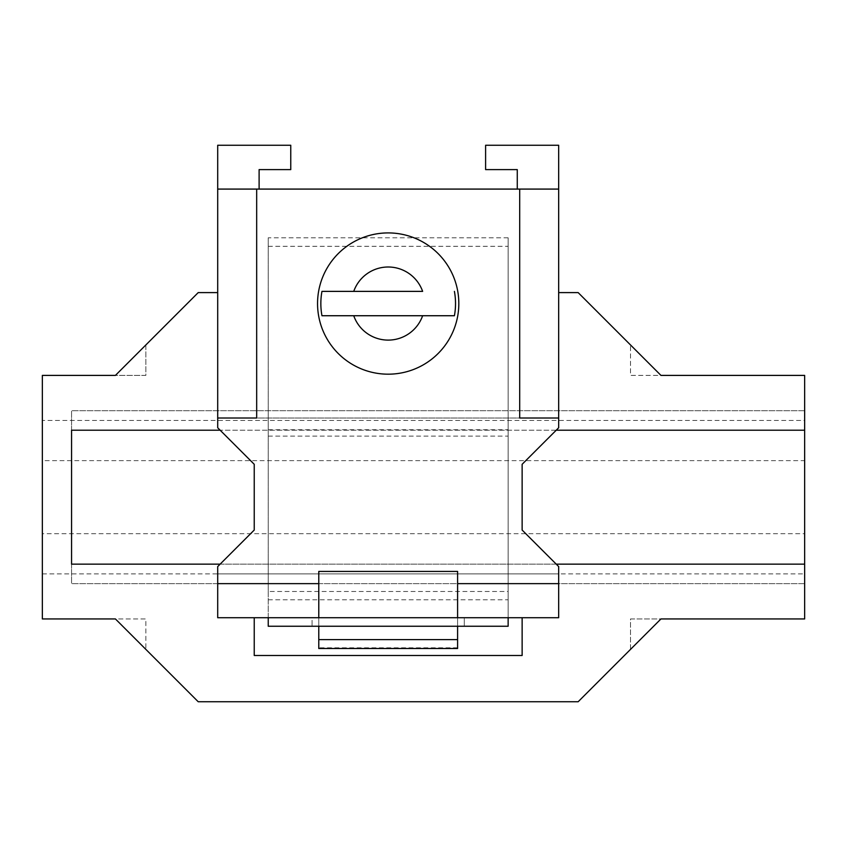 <?xml version="1.0" encoding="UTF-8"?>
<svg xmlns="http://www.w3.org/2000/svg" width="847" height="847" viewBox="0 0 847 847"><rect width="100%" height="100%" fill="white"/><g stroke="black" fill="none" stroke-linecap="round" stroke-linejoin="round"><path stroke-width="0.64" stroke-dasharray="4.24 3.18" d="M422.632 291.379L353.739 291.379M353.739 315.73L422.632 315.73M388.191 374.183A70.629 70.629 0 0 1 327.016 268.234A70.629 70.629 0 0 1 449.355 268.234A70.629 70.629 0 0 1 388.191 374.183M519.698 189.082L519.698 418.016L558.671 418.016L558.671 427.767L522.133 464.294L522.133 530.053L558.671 566.579L558.671 617.728L217.7 617.728L217.7 573.885L558.671 573.885L217.7 573.885L217.7 566.579L254.238 530.053L254.238 464.294L217.7 427.767L217.7 418.016L558.671 418.016L558.671 292.596L578.152 292.596L630.517 344.951L630.517 375.401L804.65 375.401L804.65 420.451L42.35 420.451L42.35 375.401L145.853 375.401L145.853 344.951L198.219 292.596L217.7 292.596L217.7 418.016L256.673 418.016L256.673 189.082M464.294 617.728L312.077 617.728L312.077 626.251L464.294 626.251L312.077 626.251L312.077 617.728L464.294 617.728L464.294 626.251L464.294 617.728M556.235 430.202L220.135 430.202M220.135 564.144L556.235 564.144M318.779 648.516L318.779 571.429M508.136 237.795L268.234 237.795L268.234 626.251L508.136 626.251L508.136 237.795L508.136 617.728L268.234 617.728L268.234 591.471L508.136 591.471M71.572 564.144L71.572 583.636L71.572 564.144L804.65 564.144L804.65 583.636L804.65 564.144M71.572 430.202L71.572 410.71L71.572 430.202L804.65 430.202L804.65 410.71L804.65 430.202M804.65 410.71L71.572 410.71L804.65 410.71M804.65 583.636L71.572 583.636L804.65 583.636M457.592 626.251L457.592 571.429M457.592 617.728L457.592 648.516M318.779 617.728L318.779 626.251M517.263 189.082L558.671 189.082L558.671 145.25L485.606 145.25L485.606 169.601L517.263 169.601L517.263 189.082L558.671 189.082L217.7 189.082L217.7 292.596M290.765 145.25L217.7 145.25L217.7 189.082L259.108 189.082L259.108 169.601L290.765 169.601L290.765 145.25M254.238 617.728L254.238 655.483L522.133 655.483L522.133 617.728M259.108 189.082L217.7 189.082M558.671 189.082L558.671 292.596M558.671 418.016L217.7 418.016M268.234 237.795L268.234 591.471M268.234 246.318L508.136 246.318M42.35 573.885L804.65 573.885L804.65 618.945L630.517 618.945L630.517 649.384L578.152 701.75L198.219 701.75L145.853 649.384L145.853 618.945L42.35 618.945L42.35 533.705L804.65 533.705L804.65 460.641L42.35 460.641L42.35 533.705M145.853 375.401L115.414 375.401L145.853 344.951L145.853 375.401M660.956 375.401L630.517 344.951L630.517 375.401L660.956 375.401M804.65 573.885L804.65 533.705M804.65 460.641L804.65 420.451M630.517 618.945L660.956 618.945L630.517 649.384L630.517 618.945M115.414 618.945L145.853 649.384L145.853 618.945L115.414 618.945M42.35 420.451L42.35 460.641M268.234 599.782L508.136 599.782M457.592 647.807L318.779 647.807M268.234 436.12L508.136 436.12M268.234 429.736L508.136 429.736"/><path stroke-width="1.27" d="M353.739 291.379L422.632 291.379A36.527 36.527 0 0 0 353.739 291.379L321.955 291.379L353.739 291.379M321.955 291.379A67.337 67.337 0 0 0 321.955 315.73L454.416 315.73A67.337 67.337 0 0 0 454.416 291.379M519.698 189.082L519.698 418.016L558.671 418.016L558.671 427.767L522.133 464.294L522.133 530.053L558.671 566.579L558.671 617.728L508.136 617.728L508.136 626.251L268.234 626.251L268.234 617.728L217.7 617.728L217.7 566.579L254.238 530.053L254.238 464.294L217.7 427.767L217.7 189.082L558.671 189.082L558.671 145.25L485.606 145.25L485.606 169.601L517.263 169.601L517.263 189.082M558.671 292.596L578.152 292.596L660.956 375.401L804.65 375.401L804.65 430.202L556.235 430.202M220.135 430.202L71.572 430.202L71.572 564.144L220.135 564.144M556.235 564.144L804.65 564.144L804.65 618.945L660.956 618.945L578.152 701.75L198.219 701.75L115.414 618.945L42.35 618.945L42.35 375.401L115.414 375.401L198.219 292.596L217.7 292.596M522.133 617.728L522.133 655.483L254.238 655.483L254.238 617.728M71.572 564.144L71.572 430.202M804.65 564.144L804.65 430.202M321.955 315.73L353.739 315.73A36.527 36.527 0 0 0 422.632 315.73L454.416 315.73M388.191 374.183A70.629 70.629 0 0 1 327.016 268.234A70.629 70.629 0 0 1 449.355 268.234A70.629 70.629 0 0 1 388.191 374.183A70.629 70.629 0 0 1 327.016 268.234A70.629 70.629 0 0 1 449.355 268.234A70.629 70.629 0 0 1 388.191 374.183M457.592 617.728L457.592 571.429L318.779 571.429L318.779 617.728M318.779 626.251L318.779 648.516L457.592 648.516L457.592 626.251M259.108 189.082L259.108 169.601L290.765 169.601L290.765 145.25L217.7 145.25L217.7 189.082M256.673 189.082L256.673 418.016L217.7 418.016M558.671 189.082L558.671 418.016M508.136 617.728L268.234 617.728M318.779 583.636L217.7 583.636M558.671 583.636L457.592 583.636M457.592 639.612L318.779 639.612"/></g></svg>
